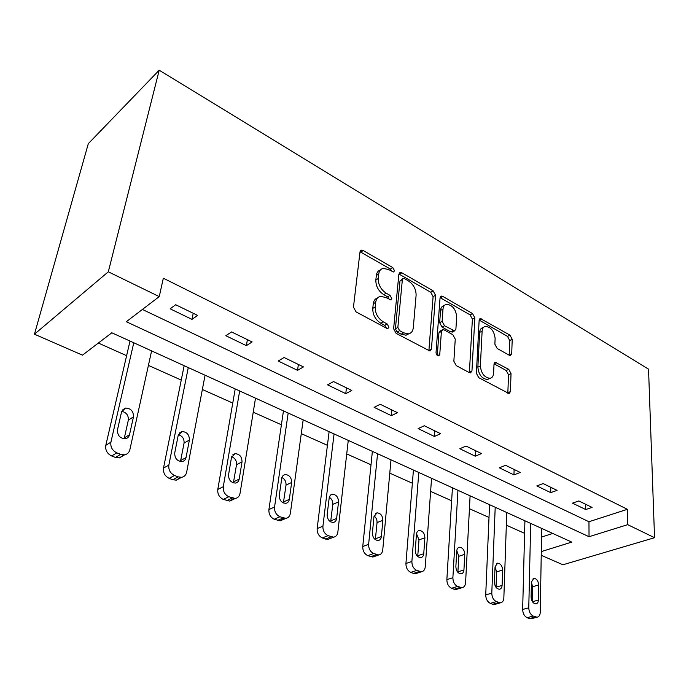 <?xml version="1.0" encoding="UTF-8"?>
<svg xmlns="http://www.w3.org/2000/svg" width="689" height="689" viewBox="0 0 689 689"><rect width="100%" height="100%" fill="white"/><g stroke="black" fill="none" stroke-linecap="round" stroke-linejoin="round"><path stroke-width="1.03" d="M394.53 270.76L392.816 267.59L363.206 250.52L361.441 250.133L360.011 251.855L353.457 307.122L356.032 311.876L386.744 328.343L387.855 328.575L388.949 327.215L387.184 323.968L383.282 321.858C377.813 318.266 375.117 313.288 375.204 306.941L375.703 302.299C376.168 298.923 377.77 296.95 380.517 296.365L385.78 297.476L390.749 299.853L391.783 298.561L390.043 295.357L386.21 293.221C380.828 289.587 378.175 284.686 378.252 278.511L378.735 274.007C379.165 270.811 380.681 268.934 383.282 268.374L388.63 269.554L393.557 271.974L394.53 270.76M392.101 271.544L390.422 269.08L360.028 251.743M386.495 328.214L384.729 325.372L380.836 323.279L383.282 321.858M389.345 299.457L387.623 296.804L383.79 294.677L386.21 293.221M509.249 355.248L510.471 355.533L511.72 353.707L512.211 339.315L509.963 335.138L480.397 318.551L479.139 320.307L476.383 373.3L478.752 377.684L509.076 393.574L510.411 391.628L511.031 373.584L508.749 369.338L495.322 362.328L494.013 364.205L493.625 373.171C493.41 376.142 492.196 377.856 489.991 378.313C484.393 377.555 481.189 373.438 480.371 365.954L482.119 331.116C482.343 328.36 483.463 326.775 485.495 326.345C491.033 327.086 494.246 331.142 495.124 338.506L494.874 344.199L497.165 348.453L509.249 355.248M142.399 309.456L588.966 521.737L627.378 509.309L627.731 524.665L654.55 537.713L648.538 369.158L159.211 70.192L88.313 143.656L34.45 334.199L82.491 355.162L111.825 332.778L571.758 542.097L541.296 551.588M627.378 509.309L163.327 278.218L159.245 296.606L108.311 271.81L159.211 70.192M435.526 295.245L433.148 290.844L401.868 272.81L400.249 272.448L398.871 274.188L393.617 328.739L396.123 333.373L429.953 351.046L431.435 349.108L435.526 295.245L433.097 296.64L430.728 292.248L398.897 274.015M442.838 296.434L472.533 313.555L474.842 317.836L471.956 370.923L470.544 372.87L469.243 372.594L456.256 365.626L453.853 361.174L455.257 339.143L452.88 334.742L444.224 329.928L442.794 329.618L441.399 331.478L439.754 354.542L438.729 355.903C437.136 355.705 436.232 354.585 436.042 352.544L440.047 297.846L441.365 296.098L442.838 296.434L440.409 297.812L470.087 314.873L472.533 313.555M170.157 308.827L191.99 319.369L197.597 315.398L175.686 304.736L170.157 308.827M225.846 335.724L246.369 345.637L252.148 341.951L231.564 331.934L225.846 335.724M278.218 361.019L297.536 370.346L303.461 366.927L284.092 357.496L278.218 361.019M327.551 384.85L345.775 393.652L351.821 390.465L333.554 381.577L327.551 384.85M374.118 407.337L391.335 415.648L397.467 412.685L380.216 404.288L374.118 407.337M418.128 428.592L434.423 436.464L440.633 433.691L424.312 425.75L418.128 428.592M459.796 448.72L475.238 456.178L481.508 453.586L466.048 446.059L459.796 448.72M499.301 467.797L513.96 474.876L520.273 472.456L505.605 465.316L499.301 467.797M536.809 485.909L550.735 492.635L557.082 490.37L543.147 483.583L536.809 485.909M572.464 503.134L585.719 509.533L592.084 507.405L578.829 500.955L572.464 503.134M98.355 343.062L126.621 355.679M148.411 365.403L181.25 380.07M202.359 389.492L232.761 403.065M253.233 412.203L281.405 424.777M301.274 433.648L327.421 445.318M346.722 453.93L371.009 464.774M389.776 473.154L412.366 483.239M430.625 491.386L451.648 500.774M469.424 508.706L489.009 517.448M506.329 525.182L524.596 533.338M541.554 537.067L552.742 533.45M654.55 537.713L562.93 564.773L541.235 555.308M159.245 296.606L126.311 321.729L589.035 536.714L627.731 524.665M108.311 271.81L34.45 334.199M588.966 521.737L589.035 536.714M191.99 319.369L193.221 313.271M246.369 345.637L247.394 339.643M297.536 370.346L298.38 364.455M345.775 393.652L346.455 387.855M391.335 415.648L391.869 409.955M434.423 436.464L434.819 430.866M475.238 456.178L475.513 450.666M513.96 474.876L514.123 469.459M550.735 492.635L550.804 487.312M585.719 509.533L585.702 504.296M380.362 269.993C378.063 270.725 376.719 272.568 376.34 275.505L378.735 274.007M383.79 294.677C378.416 291.059 375.763 286.168 375.849 280.001L376.34 275.505M377.538 297.949C375.109 298.716 373.688 300.654 373.274 303.754L375.703 302.299M380.836 323.279C375.367 319.687 372.68 314.727 372.775 308.396L373.274 303.754M428.868 350.908L433.097 296.64M404.452 278.632L403.332 278.382L402.367 279.605L397.854 327.43L399.603 330.66L403.633 332.83L408.499 333.846C411.299 333.252 412.9 331.22 413.297 327.731L416.104 295.211C416.087 289.191 413.503 284.419 408.362 280.871L404.452 278.632M402.66 278.787L399.956 281.069L402.367 279.605M408.87 333.769L406.036 335.207L401.162 334.199L397.14 332.038L395.4 328.817L399.956 281.069M469.373 372.654L472.396 319.145L470.087 314.873M441.933 330.083L440.331 330.953L438.936 332.804L437.291 355.386M456.686 316.802C455.851 309.197 452.475 305.02 446.55 304.28C444.457 304.727 443.277 306.304 443.001 309.025L442.123 321.332L444.508 325.759L454.551 330.892L455.903 329.058L456.686 316.802M444.293 305.537L444.112 305.64C442.019 306.088 440.839 307.673 440.564 310.386L443.001 309.025M452.906 331.762L450.684 331.9L442.045 327.094L439.668 322.676L440.564 310.386M483.514 327.378L483.041 327.628C481.008 328.059 479.88 329.652 479.656 332.399L482.119 331.116M489.44 378.58L487.476 379.51C481.878 378.761 478.674 374.652 477.865 367.177L479.656 332.399M507.827 393.281L508.525 374.764L506.243 370.527L494.047 363.809M509.205 355.223L509.739 340.547L507.5 336.378L479.165 320.092M130.014 341.055L105.796 445.344C105.184 450.158 107.139 453.698 111.661 455.963L115.459 457.444L119.464 457.892L123.856 454.886M151.606 350.882L129.876 449.676C129.153 452.509 127.405 454.215 124.649 454.8L120.627 454.344L116.811 452.845C112.281 450.554 110.309 446.997 110.912 442.157L133.778 342.769M129.506 434.716L133.477 416.845C133.528 411.23 130.867 408.301 125.467 408.069L121.565 411.901L117.475 429.85C117.363 435.508 120.024 438.462 125.432 438.721C127.586 438.256 128.946 436.921 129.506 434.716L124.347 437.911L128.335 420.118C128.619 415.338 126.423 412.41 121.729 411.333M184.152 365.695L163.508 468.064C163.035 472.775 164.921 476.202 169.175 478.355L172.741 479.742L176.289 480.155L180.389 477.374M205.072 375.221L186.65 472.18C186.004 475.048 184.342 476.754 181.672 477.305L178.115 476.874L174.541 475.47C170.269 473.309 168.366 469.855 168.839 465.118L188.278 367.573M186.03 457.574L189.389 440.047C189.372 434.664 186.883 431.831 181.922 431.564L178.193 435.405L174.722 453C174.696 458.426 177.168 461.277 182.146 461.57C184.221 461.139 185.522 459.804 186.03 457.574L180.673 460.528L184.058 443.079C184.308 438.781 182.421 435.973 178.391 434.664M235.216 388.94L217.784 489.431C217.423 494.039 219.248 497.363 223.262 499.404L229.773 501.092L233.623 498.448M255.516 398.173L240.048 493.35C239.471 496.235 237.894 497.932 235.328 498.457L228.8 496.743C224.769 494.685 222.935 491.335 223.288 486.71L239.66 390.964M233.39 482.903L236.525 464.705C236.74 460.838 235.13 458.168 231.676 456.695M239.204 479.079L242.02 461.888C241.934 456.712 239.608 453.973 235.035 453.672L231.478 457.513L228.55 474.773C228.602 479.983 230.918 482.748 235.509 483.067C237.516 482.662 238.747 481.327 239.204 479.079L233.683 481.818M283.455 410.894L268.908 509.559C268.658 514.072 270.424 517.293 274.213 519.23L280.19 520.824L283.842 518.257M303.169 419.859L290.362 513.296C289.854 516.19 288.364 517.887 285.892 518.378L279.898 516.767C276.091 514.812 274.317 511.565 274.558 507.035L288.183 413.038M283.394 502.97L286.021 485.099C286.202 481.628 284.824 479.096 281.887 477.52M289.32 499.353L291.654 482.481C291.507 477.503 289.32 474.85 285.082 474.523L283.101 475.488L281.887 477.511L279.278 495.288C279.389 500.3 281.568 502.979 285.814 503.323C287.752 502.936 288.924 501.609 289.32 499.353L283.653 501.885M329.109 431.667L317.155 528.549C316.992 532.967 318.706 536.102 322.297 537.945L327.809 539.444L329.738 538.695M348.264 440.383L337.851 532.123C337.412 535.026 335.999 536.714 333.622 537.179L328.093 535.663C324.502 533.803 322.779 530.651 322.926 526.207L334.07 433.932M330.642 521.866L332.787 504.365C332.933 501.256 331.762 498.888 329.273 497.243M336.628 518.481L338.532 501.936C338.333 497.131 336.266 494.556 332.331 494.22L330.436 495.167L329.29 497.191L327.146 514.649C327.309 519.48 329.368 522.081 333.312 522.434C335.181 522.073 336.284 520.755 336.628 518.481L330.858 520.841M372.37 451.355L362.758 546.506C362.681 550.83 364.343 553.878 367.745 555.635L372.844 557.048L374.454 556.471M390.999 459.83L382.748 549.925C382.378 552.828 381.043 554.499 378.752 554.938L373.645 553.517C370.234 551.743 368.563 548.677 368.632 544.327L377.546 453.715M375.35 539.685L377.047 522.606C377.15 519.833 376.168 517.62 374.084 515.958M381.37 536.576L382.877 520.341C382.628 515.699 380.672 513.202 377.012 512.849L373.981 516.647L372.396 532.95C372.62 537.618 374.566 540.142 378.235 540.512C380.035 540.159 381.077 538.85 381.37 536.576L375.505 538.772M413.426 470.044L405.933 563.499C405.933 567.736 407.543 570.699 410.773 572.387L413.452 573.429L416.845 573.274M431.555 478.295L425.259 566.78C424.949 569.674 423.692 571.336 421.487 571.758L416.75 570.414C413.521 568.718 411.893 565.738 411.884 561.475L418.783 472.482M417.706 556.497L418.99 539.883L416.526 533.751M423.744 553.715L424.898 537.773C424.605 533.286 422.753 530.857 419.334 530.496C417.672 530.823 416.707 532.08 416.457 534.276L415.234 550.278C415.51 554.8 417.353 557.246 420.781 557.616C422.512 557.289 423.494 555.989 423.744 553.715L417.801 555.756M452.432 487.795L446.86 579.613C446.928 583.772 448.496 586.649 451.571 588.26L454.111 589.25L457.1 589.181M470.096 495.83L465.575 582.756C465.308 585.65 464.128 587.295 462.018 587.691L457.617 586.425C454.533 584.806 452.957 581.904 452.88 577.726L457.952 490.31M457.884 572.378L458.796 556.29L456.781 550.692M463.938 569.967L464.765 554.318C464.438 549.968 462.672 547.609 459.468 547.247C457.866 547.557 456.962 548.806 456.755 550.993L455.86 566.702C456.17 571.086 457.935 573.463 461.139 573.842C462.801 573.524 463.731 572.232 463.938 569.967L457.927 571.87M489.552 504.692L485.719 594.908C485.848 598.982 487.373 601.798 490.301 603.34L492.713 604.279L495.348 604.262M506.768 512.521L503.848 597.931C503.642 600.808 502.522 602.436 500.498 602.823L496.39 601.626C493.462 600.076 491.929 597.251 491.791 593.151L495.21 507.259M496.037 587.39L496.631 571.879L495.029 566.866L494.426 582.3C494.78 586.546 496.459 588.862 499.465 589.25C501.058 588.94 501.936 587.665 502.1 585.409L502.643 570.036C502.272 565.815 500.593 563.524 497.587 563.154L495.029 566.875M524.915 520.781L522.658 609.446C522.848 613.451 524.329 616.19 527.119 617.671L529.419 618.567L531.753 618.584M541.7 528.42L540.236 612.357C540.081 615.225 539.031 616.836 537.084 617.206L533.252 616.078C530.461 614.588 528.963 611.832 528.773 607.81L530.685 523.407M532.313 601.549L532.631 586.709L531.417 582.369M538.402 600.085L538.677 584.987C538.273 580.896 536.662 578.657 533.846 578.286L531.426 581.981L531.098 597.13C531.477 601.256 533.088 603.512 535.913 603.891C537.446 603.598 538.273 602.332 538.402 600.085L532.425 601.712M390.422 269.08L392.816 267.59M384.729 325.372L387.184 323.968M387.623 296.804L390.043 295.357M375.849 280.001L378.252 278.511M372.775 308.396L375.204 306.941M360.838 252.079L363.206 250.52M428.946 350.417L431.435 349.108M399.465 274.282L401.868 272.81M430.728 292.248L433.148 290.844M395.4 328.817L397.854 327.43M397.14 332.038L399.603 330.66M401.162 334.199L403.633 332.83M472.396 319.145L474.842 317.836M469.442 372.146L471.956 370.923M438.936 332.804L441.399 331.478M437.636 355.636L439.754 354.542M439.668 322.676L442.123 321.332M442.045 327.094L444.508 325.759M450.684 331.9L453.155 330.582M477.865 367.177L480.371 365.954M494.073 363.818L496.571 362.603M506.243 370.527L508.749 369.338M508.525 374.764L511.031 373.584M507.879 392.773L510.411 391.628M479.286 320.161L481.732 318.861M507.5 336.378L509.963 335.138M509.739 340.547L512.211 339.315M509.231 354.921L511.72 353.707M110.912 442.157L105.796 445.344M116.811 452.845L111.661 455.963M120.627 454.344L115.459 457.444M128.335 420.118L133.477 416.845M168.839 465.118L163.508 468.064M174.541 475.47L169.175 478.355M178.115 476.874L172.741 479.742M184.058 443.079L189.389 440.047M223.288 486.71L217.784 489.431M228.8 496.743L223.262 499.404M232.167 498.061L226.621 500.714M236.525 464.705L242.02 461.888M274.558 507.035L268.908 509.559M279.898 516.767L274.213 519.23M283.067 518.016L277.383 520.471M286.021 485.099L291.654 482.481M322.926 526.207L317.155 528.549M328.093 535.663L322.297 537.945M331.09 536.834L325.286 539.117M332.787 504.365L338.532 501.936M368.632 544.327L362.758 546.506M373.645 553.517L367.745 555.635M376.478 554.628L370.579 556.738M377.047 522.606L382.877 520.341M411.884 561.475L405.933 563.499M416.75 570.414L410.773 572.387M419.437 571.465L413.452 573.429M418.99 539.883L424.898 537.773M452.88 577.726L446.86 579.613M457.617 586.425L451.571 588.26M460.157 587.424L454.111 589.25M458.796 556.29L464.765 554.318M491.791 593.151L485.719 594.908M496.39 601.626L490.301 603.34M498.81 602.574L492.713 604.279M496.054 587.183L502.1 585.409M496.631 571.879L502.643 570.036M528.773 607.81L522.658 609.446M533.252 616.078L527.119 617.671M535.551 616.974L529.419 618.567M532.631 586.709L538.677 584.987M360.364 250.839L361.441 250.133M399.284 273.033L400.249 272.448M406.036 335.207L408.499 333.846M452.079 332.201L454.551 330.892M440.512 296.58L441.365 296.098M487.476 379.51L489.991 378.313M494.599 362.681L495.322 362.328M479.647 318.947L480.397 318.551M124.649 454.8L119.464 457.892M122.323 410.136L125.467 408.069M181.672 477.305L176.289 480.155M179.235 433.131L181.922 431.564M235.328 498.457L229.773 501.092M232.753 454.869L235.035 453.672M285.892 518.378L280.19 520.824M283.162 475.436L285.082 474.523M333.622 537.179L327.809 539.444M330.711 494.917L332.331 494.22M378.752 554.938L372.844 557.048M375.651 513.391L377.012 512.849M421.487 571.758L415.501 573.713M418.18 530.918L419.334 530.496M462.018 587.691L455.972 589.517M458.495 547.574L459.468 547.247M500.498 602.823L494.401 604.52M496.76 563.413L497.587 563.154M537.084 617.206L530.952 618.791M533.14 578.493L533.846 578.286"/></g></svg>
